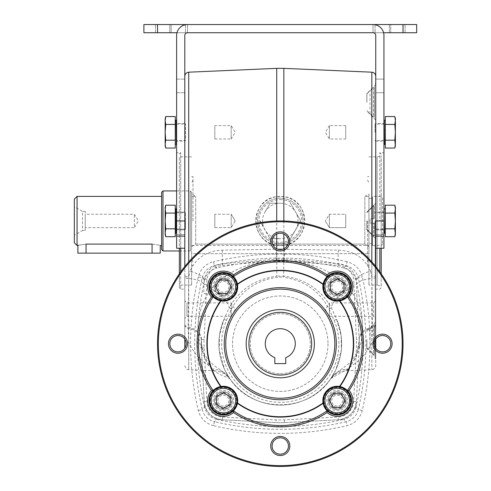 <?xml version="1.0" encoding="UTF-8"?>
<svg xmlns="http://www.w3.org/2000/svg" width="491" height="491" viewBox="0 0 491 491"><rect width="100%" height="100%" fill="white"/><g stroke="black" fill="none" stroke-linecap="round" stroke-linejoin="round"><path stroke-width="0.37" stroke-dasharray="2.46 1.84" d="M356 407.125C354.275 413.575 350.175 417.675 343.706 419.424L346.124 421.714A289.604 289.604 0 0 1 214.438 421.714L213.511 425.685A293.679 293.679 0 0 0 347.051 425.685C354.999 423.512 360.069 418.436 362.26 410.47A293.679 293.679 0 0 0 362.26 276.93C360.087 268.982 355.018 263.913 347.051 261.715L346.124 265.686L343.706 267.976L348.211 269.737C345.265 267.221 341.859 265.791 337.992 265.428L323.704 264.183A286.83 286.83 0 0 0 236.852 264.183L222.564 265.428C218.698 265.791 215.291 267.227 212.345 269.731C209.393 272.302 207.583 275.5 206.907 279.33L204.121 339.557A79.106 79.106 0 0 0 204.121 347.843L206.938 401.552A16.369 16.369 0 0 0 222.423 417.043L276.138 419.854A79.106 79.106 0 0 0 284.418 419.854L338.133 417.043A16.369 16.369 0 0 0 353.618 401.552L356.435 347.843A79.106 79.106 0 0 0 356.435 339.557L353.655 279.33C352.974 275.494 351.157 272.29 348.211 269.737C352.274 272.149 354.87 275.666 356 280.275L358.295 277.857A289.604 289.604 0 0 1 358.295 409.543L356 407.125A286.83 286.83 0 0 0 356 280.275M343.706 267.976A286.83 286.83 0 0 0 323.704 264.183L283.712 260.193L276.844 260.193L276.721 259.064L283.835 259.064L338.139 263.704C347.573 264.815 353.581 269.897 356.171 278.949L356.619 284.393L353.937 284.32M276.844 260.193L276.255 260.261L276.126 259.119L276.721 259.064L276.709 249.25L277.906 249.238M285.737 357.675L285.737 363.61L274.825 363.61L274.825 357.675A15 15 0 0 1 268.313 334.647A15 15 0 0 1 292.243 334.647A15 15 0 0 1 285.737 357.675M223.38 414.92A14.319 14.319 0 0 0 235.778 393.438A14.319 14.319 0 0 0 210.977 393.438A14.319 14.319 0 0 0 223.38 414.92M210.283 400.601A13.091 13.091 0 0 1 229.923 389.259A13.091 13.091 0 0 1 229.923 411.937A13.091 13.091 0 0 1 210.283 400.601M209.056 286.799A14.319 14.319 0 0 0 230.537 299.203A14.319 14.319 0 0 0 230.537 274.395A14.319 14.319 0 0 0 209.056 286.799M280.281 454.175A8.181 8.181 0 0 0 287.364 441.9A8.181 8.181 0 0 0 273.192 441.9A8.181 8.181 0 0 0 280.281 454.175M337.182 414.92A14.319 14.319 0 0 0 349.58 393.438A14.319 14.319 0 0 0 324.778 393.438A14.319 14.319 0 0 0 337.182 414.92M350.273 286.799A13.091 13.091 0 0 1 330.633 298.141A13.091 13.091 0 0 1 330.633 275.463A13.091 13.091 0 0 1 350.273 286.799M337.182 301.118A14.319 14.319 0 0 0 349.58 279.637A14.319 14.319 0 0 0 324.778 279.637A14.319 14.319 0 0 0 337.182 301.118M223.38 273.708A13.091 13.091 0 0 1 234.716 293.348A13.091 13.091 0 0 1 212.038 293.348A13.091 13.091 0 0 1 223.38 273.708M280.281 398.256A54.556 54.556 0 0 0 334.837 343.7A54.556 54.556 0 0 0 280.281 289.144A54.556 54.556 0 0 0 225.725 343.7A54.556 54.556 0 0 0 280.281 398.256M280.281 377.8A34.1 34.1 0 0 0 309.809 326.65A34.1 34.1 0 0 0 250.748 326.65A34.1 34.1 0 0 0 280.281 377.8M276.255 260.261L236.852 264.183A286.83 286.83 0 0 0 216.85 267.976L214.438 265.686L213.511 261.715C205.563 263.888 200.488 268.964 198.296 276.93A293.679 293.679 0 0 0 198.296 410.47C200.469 418.418 205.539 423.488 213.511 425.685M216.85 419.424C210.4 417.694 206.306 413.594 204.557 407.125L202.267 409.543C203.998 415.908 208.055 419.965 214.438 421.714L216.85 419.424A286.83 286.83 0 0 0 343.706 419.424M198.296 410.47L202.267 409.543A289.604 289.604 0 0 1 202.267 277.857L204.557 280.275A286.83 286.83 0 0 0 204.557 407.125M204.557 280.275C205.68 275.672 208.276 272.161 212.345 269.731L216.85 267.976M403.031 32.731L403.031 24.55L403.031 32.731L403.031 24.55L373.025 24.55A10.912 10.912 0 0 1 383.937 35.462A10.912 10.912 0 0 0 373.025 24.55L416.669 24.55L416.669 32.731L416.669 24.55L403.031 24.55L416.669 24.55L416.669 32.731L373.025 32.731L416.669 32.731L373.025 32.731L373.025 24.55L373.025 32.731L373.025 24.55L373.025 32.731L187.537 32.731A2.725 2.725 0 0 0 184.806 35.462L184.806 165.596L184.806 35.462A2.725 2.725 0 0 1 187.537 32.731L187.537 24.55A10.912 10.912 0 0 0 176.625 35.462A10.912 10.912 0 0 1 187.537 24.55L187.537 32.731A2.725 2.725 0 0 0 184.806 35.462L184.806 348.223M403.031 24.55L187.537 24.55A10.912 10.912 0 0 0 176.625 35.462L176.625 92.744L176.625 35.462A10.912 10.912 0 0 1 187.537 24.55A10.912 10.912 0 0 0 176.625 35.462L176.625 248.225L184.806 248.225L184.806 234.588L184.806 248.225L184.806 236.14L184.806 248.225L176.625 248.225L176.625 220.95L176.625 248.225L184.806 248.225L184.806 165.596L184.806 289.144L180.713 289.144L180.713 152.756L180.713 248.225M77.062 245.5L77.062 196.4M161.619 245.5L161.619 196.4L161.619 245.5M160.256 253.135L152.075 253.135L152.075 244.095C162.631 245.629 162.631 245.629 152.075 244.095L86.06 244.095C75.504 245.629 75.504 245.629 86.06 244.095L86.06 253.135L77.879 253.135M74.331 235.22L74.331 206.68L74.331 235.22L82.513 230.5L82.513 211.4L74.331 206.68M85.244 211.4L82.513 211.4L82.513 230.5L85.244 230.5L85.244 211.4L85.244 230.5M382.569 197.763L382.569 244.137L382.569 197.763L381.206 196.4L381.206 245.5L381.206 196.4L372.479 196.4L372.479 245.5L372.479 196.4M162.987 250.956L162.987 190.944M179.35 250.956L190.263 250.956L190.263 190.944L190.263 250.956L191.625 249.594L191.625 248.397L191.625 249.594M161.619 249.594L161.619 192.306M191.625 192.306L191.625 248.397L191.625 192.306L190.263 190.944L176.625 190.944M372.479 245.5L381.206 245.5L382.569 244.137M74.331 242.775L74.331 199.125M152.075 253.135L86.06 253.135M85.244 227.658L85.244 214.242L85.244 227.658L134.344 227.658L134.344 214.242L134.344 227.658L138.37 220.95L134.344 214.242L85.244 214.242M368.931 196.4L368.931 245.5L368.931 196.4L364.838 196.4L364.838 244.095L364.838 196.4L368.931 194.037L368.931 246.586L368.931 194.037M195.719 244.095L364.838 244.095L368.931 246.586L368.931 253.681L368.931 246.586L364.838 244.095L195.719 244.095L195.719 196.4L195.719 244.095L191.625 246.586L191.625 248.397L191.625 194.037L191.625 246.586L195.719 244.095M191.625 196.4L191.625 245.5L191.625 196.4L195.719 196.4L191.625 194.037M368.931 220.95L368.931 285.05L368.931 220.95M367.569 220.95L367.569 265.275L367.569 220.95M175.262 132.3L175.262 119.884L175.262 132.3M372.479 243.456L372.479 198.444L372.479 243.456L368.931 243.456L368.931 198.444L368.931 243.456M191.625 220.95L191.625 285.05L191.625 220.95M191.625 253.681L191.625 248.397L191.625 253.681L368.931 253.681L191.625 253.681M373.571 354.453L374.387 354.453L374.387 324.766L374.387 354.453L373.571 354.453L370.024 350.856L373.571 354.453L373.571 324.766L374.387 324.766L374.387 354.453L374.387 324.766L373.571 324.766L370.024 328.362L373.571 324.766L373.571 354.453M370.024 328.362L370.024 351.065L370.024 328.362M192.988 220.95L192.988 176.625L192.988 220.95M366.845 220.95L366.845 229.813L366.845 220.95M366.887 220.95L366.887 229.813L366.887 220.95M375.75 266.545L375.75 348.223M375.204 220.95L375.204 358.7L375.204 220.95M375.75 92.744L375.75 79.425C375.75 75.252 375.75 75.252 375.75 79.425L375.75 92.744L383.937 92.744L383.937 79.106L383.937 92.744L383.937 79.106L383.937 92.744L375.75 92.744L375.75 83.74L375.75 238.681L375.75 92.744L383.937 92.744L375.75 92.744M300.596 220.68L290.672 203.495L300.596 220.68L290.672 238.405L300.596 221.22A0.546 0.546 0 0 0 300.596 220.68M295.637 229.813A17.731 17.731 0 0 0 280.281 203.219L270.357 203.219L280.281 203.219A17.731 17.731 0 0 0 264.925 212.087L269.884 203.495L264.925 212.087A17.731 17.731 0 0 0 280.281 238.681L270.357 238.681L280.281 238.681A17.731 17.731 0 0 0 295.637 229.813M290.199 203.219L290.672 203.495A0.546 0.546 0 0 0 290.199 203.219M290.672 238.405L290.199 238.681A0.546 0.546 0 0 0 290.672 238.405M206.619 284.32L203.943 284.393L204.385 278.949A16.369 5.499 16.4 0 0 189.986 271.149C195.995 257.83 206.748 250.833 222.245 250.146L276.709 249.25L276.709 248.771M206.527 293.728L203.802 293.587L203.943 284.393A16.369 6.358 3 0 0 188.691 278.526L188.121 328.148L188.722 342.393L188.722 369.711L188.722 72.189M184.806 318.493L184.806 300.713L184.806 318.493L186.991 316.308L186.991 302.898L186.991 316.308L231.181 316.308L231.181 302.898L231.181 316.308L235.207 309.6L231.181 302.898L186.991 302.898L184.806 300.713M374.75 341.288L371.84 342.436C368.606 349.254 364.666 354.846 360.007 359.222C355.717 363.592 349.267 366.832 348.88 368.833L346.646 370.809C341.454 371.092 336.918 372.939 333.033 376.352L329.915 379.801M371.84 72.189L371.84 369.711L371.84 342.442L372.442 328.148A16.369 11.784 -2.4 0 0 359.203 340.337A81.856 81.856 0 0 1 359.16 347.984L356.343 401.699L359.16 347.984L356.435 347.843M329.05 308.919L334.083 320.359L336.58 319.267L331.425 307.82C320.856 289.42 304.96 278.876 283.749 276.175L283.62 277.317C304.082 280.269 319.224 290.801 329.05 308.919L331.425 307.82C331.333 302.652 341.3 292.937 349.488 289.07C367.372 313.571 363.586 339.981 357.123 353.802C350.525 368.391 342.853 374.216 348.88 368.833C341.263 369.226 335.243 372.46 330.805 378.549L349.083 368.219L356.411 356.448L359.203 340.337L356.761 293.581L359.16 339.416A81.831 81.831 0 0 1 359.16 347.984A81.831 81.831 0 0 0 359.16 339.416L356.435 339.557M375.75 325.269L375.75 325.269C375.59 326.785 374.486 327.749 372.442 328.148L371.865 278.526A16.369 6.358 -3 0 0 356.619 284.393L356.761 293.581L354.036 293.728M375.75 339.097L375.75 35.462L375.75 79.106L383.937 79.106L383.937 35.462L383.937 79.106L375.75 79.106L383.937 79.106L375.75 79.106L375.75 35.462A2.725 2.725 0 0 0 373.025 32.731A2.725 2.725 0 0 1 375.75 35.462A2.725 2.725 0 0 0 373.025 32.731L383.588 32.731M282.65 249.238L338.311 250.146C353.815 250.827 364.567 257.83 370.576 271.149A16.369 5.499 -16.4 0 0 356.171 278.949L353.655 279.33M375.75 276.942C375.523 277.863 374.228 278.391 371.865 278.526L371.84 261.942M370.576 271.149L371.84 276.924C374.216 276.795 375.517 276.28 375.75 275.383M359.203 340.337C359.995 345.118 356.423 355.852 351.415 360.811C349.979 362.917 343.909 367.556 343.246 367.728L337.243 372.141C337.955 372 336.286 371.724 330.805 378.549C308.704 413.508 251.858 413.508 229.757 378.549C222.693 370.275 223.921 373.111 223.736 372.423M353.618 401.552L356.343 401.699A19.094 19.094 0 0 1 338.274 419.768A19.094 19.094 0 0 0 356.343 401.699C354.913 412.311 348.892 418.338 338.274 419.768L284.559 422.579L338.274 419.768L338.133 417.043M284.418 419.854L284.559 422.579A81.831 81.831 0 0 1 275.997 422.579A81.831 81.831 0 0 0 284.559 422.579A81.85 81.85 0 0 1 275.997 422.579L222.282 419.768L275.997 422.579L276.138 419.854M222.423 417.043L222.282 419.768A19.094 19.094 0 0 1 204.213 401.699A19.094 19.094 0 0 0 222.282 419.768C211.664 418.338 205.643 412.311 204.213 401.699L201.396 347.984L204.213 401.699L206.938 401.552M204.121 347.843L201.396 347.984A81.856 81.856 0 0 1 201.353 340.337C201.666 352.409 205.054 361.689 211.529 368.176C216.948 374.768 228.174 377.475 229.757 378.549M206.907 279.33L204.385 278.949C206.963 269.909 212.977 264.827 222.417 263.704L276.126 259.119L276.052 249.256M276.709 245.236L283.847 245.236C311.055 242.8 311.134 199.137 283.847 196.664L276.709 196.664C249.502 199.1 249.422 242.763 276.709 245.236L276.709 261.28C249.716 261.292 227.836 270.559 211.069 289.07C193.184 313.577 196.971 339.975 203.434 353.802C210.031 368.391 217.703 374.216 211.682 368.833C211.922 366.838 204.833 363.592 200.641 359.216C195.934 354.833 191.963 349.23 188.722 342.393L185.788 341.227M349.488 289.07C332.726 270.559 310.846 261.292 283.847 261.28L276.709 261.28A21.825 1.05 -90.6 0 1 276.807 276.175C255.651 278.839 239.761 289.383 229.131 307.82C229.229 302.652 219.256 292.937 211.069 289.07M381.206 273.837L381.206 248.225M381.206 286.149L381.206 155.751L381.206 286.149L377.113 285.05L377.113 156.85L377.113 285.05L368.931 285.05M184.806 339.054L184.806 275.383C185.027 276.286 186.328 276.801 188.722 276.918L189.986 271.149M184.806 365.623C186.617 371.049 187.513 368.888 188.722 369.711L213.91 370.809L211.682 368.833C219.293 369.226 225.32 372.46 229.757 378.543L224.583 369.484L219.201 349.733L219.428 335.709L223.976 319.273A61.375 61.375 0 0 0 280.281 405.075A61.375 61.375 0 0 0 336.58 319.273L341.135 335.709L341.355 349.739L335.979 369.484L330.805 378.543M204.121 339.557L201.396 339.416A81.831 81.831 0 0 0 201.396 347.984A81.831 81.831 0 0 1 201.396 339.416L201.353 340.337C201.052 334.175 196.639 330.112 188.121 328.148C186.071 327.749 184.966 326.785 184.806 325.269M334.083 320.359A58.65 58.65 0 0 1 280.275 402.35A58.65 58.65 0 0 1 226.48 320.353L223.976 319.273A61.375 61.375 0 0 0 280.281 405.075A61.375 61.375 0 0 0 336.58 319.273M226.48 320.353L231.506 308.919L229.131 307.82L223.976 319.273M201.396 339.416A16.369 11.68 3 0 0 188.127 327.159C186.077 326.767 184.966 325.815 184.806 324.312M284.504 249.256L284.301 260.261M283.847 248.771L283.712 260.193M375.75 300.713L373.571 302.898L329.381 302.898L329.381 316.308L329.381 302.898L325.349 309.6L329.381 316.308L373.571 316.308L373.571 302.898L373.571 316.308L375.75 318.493L375.75 300.713L375.75 318.493M379.844 248.225L379.844 271.904M375.75 248.225L375.75 234.588L375.75 248.225L375.75 236.14L375.75 248.225L383.937 248.225L375.75 248.225L383.937 248.225L383.937 152.756L383.937 220.95L375.75 220.95L375.75 289.144L375.75 220.95L379.844 220.95L379.844 152.756L379.844 220.95L383.937 220.95L383.937 232.814L383.937 35.462A10.912 10.912 0 0 0 373.025 24.55A10.912 10.912 0 0 1 383.937 35.462A10.912 10.912 0 0 0 373.025 24.55L373.025 32.731L373.025 24.55M366.845 339.606L366.845 348.475L366.845 339.606M366.887 339.606L366.887 348.475L366.887 339.606M375.75 357.338L375.75 321.875L375.75 357.338L366.845 348.475M373.571 223.135L374.387 223.135L374.387 235.95L374.387 223.135L374.387 235.95L374.387 223.135L373.571 223.135L373.571 235.95L373.571 223.135L373.571 235.95L373.571 223.135L370.024 223.135L373.571 223.135M373.571 218.765L373.571 205.95L373.571 218.765L370.024 218.765L370.024 223.135L370.024 218.765L370.024 223.135L370.024 218.765L374.387 218.765L374.387 205.95L374.387 218.765L374.387 205.95L374.387 218.765L373.571 218.765L373.571 205.95L373.571 218.765L374.387 218.765L373.571 218.765M283.847 245.236L283.847 261.28A21.825 1.05 -89.4 0 0 283.749 276.175L276.807 276.175L276.936 277.317M255.731 220.95A24.55 24.55 0 0 0 281.472 245.469A24.55 24.55 0 0 0 304.715 218.569A24.55 24.55 0 0 0 276.709 196.664A24.55 24.55 0 0 0 255.731 220.95M257.554 220.95A22.727 22.727 0 0 0 291.642 240.633A22.727 22.727 0 0 0 291.642 201.267A22.727 22.727 0 0 0 257.554 220.95A22.727 22.727 0 0 0 291.642 240.633A22.727 22.727 0 0 0 291.642 201.267A22.727 22.727 0 0 0 257.554 220.95M328.013 343.7A47.737 47.737 0 0 1 256.412 385.042A47.737 47.737 0 0 1 256.412 302.358A47.737 47.737 0 0 1 328.013 343.7A47.737 47.737 0 0 0 280.281 295.963A47.737 47.737 0 0 0 232.544 343.7A47.737 47.737 0 0 0 280.281 391.437A47.737 47.737 0 0 0 328.013 343.7M269.884 203.495L270.357 203.219A0.546 0.546 0 0 0 269.884 203.495M179.35 273.837L179.35 287.781L180.713 289.144L180.713 271.904M179.35 287.781L179.35 248.225M280.281 199.591A21.358 21.358 0 0 1 301.64 220.95A21.358 21.358 0 0 1 280.281 242.309A21.358 21.358 0 0 1 258.917 220.95A21.358 21.358 0 0 1 280.281 199.591M259.966 221.22A0.546 0.546 0 0 1 259.966 220.68L269.884 238.405L259.966 221.22M270.357 238.681A0.546 0.546 0 0 1 269.884 238.405L270.357 238.681M184.806 79.425L184.806 35.462L184.806 79.425M184.806 275.383L184.806 289.144M188.722 261.942L188.691 278.526C186.335 278.391 185.039 277.863 184.806 276.942M231.506 308.919C241.308 290.813 256.455 280.281 276.942 277.317A29.086 29.086 0 0 1 283.62 277.317M375.75 324.312C375.59 325.815 374.486 326.767 372.43 327.159A16.369 11.68 -3 0 0 359.16 339.416M223.38 392.726L216.562 396.66L216.562 404.535L223.38 408.475L230.199 404.535L230.199 396.66L223.38 392.726M209.737 400.601A13.638 13.638 0 0 1 230.199 388.786A13.638 13.638 0 0 1 230.199 412.409A13.638 13.638 0 0 1 209.737 400.601A13.638 13.638 0 0 1 230.199 388.786A13.638 13.638 0 0 1 230.199 412.409A13.638 13.638 0 0 1 209.737 400.601M175.262 220.95L175.262 233.36L175.262 220.95M165.731 205.201L165.166 207.312L165.166 232.765L165.731 236.699L165.166 234.588L165.166 209.135L165.731 205.201L165.166 209.135L165.731 213.076L165.166 220.95L165.731 213.076L175.262 213.076L165.731 213.076L165.166 209.135L165.731 213.076L165.166 220.95L165.166 207.312L165.166 209.135L165.731 205.201L175.262 205.201L175.262 236.699L175.262 205.201L175.262 236.699L165.731 236.699L165.166 232.765L165.166 220.95L165.731 228.824L175.262 228.824M165.731 236.699L165.166 232.765L165.731 228.824L165.166 232.765L165.731 228.824L165.166 220.95L165.731 228.824M385.3 213.076L394.825 213.076L385.3 213.076L385.3 205.201L385.3 228.824L385.3 205.201L394.825 205.201L395.39 209.135L394.825 213.076L395.39 220.95L394.825 228.824L385.3 228.824L385.3 236.699L385.3 213.076L394.825 213.076L395.39 209.135L395.39 220.95L395.39 207.312L395.39 209.135L394.825 205.201L395.39 209.135L394.825 213.076L395.39 220.95L394.825 228.824L385.3 228.824L394.825 228.824L395.39 232.765L395.39 220.95L395.39 232.765L394.825 228.824L395.39 234.588L395.39 232.765L394.825 236.699L385.3 236.699L385.3 228.824M385.3 220.95L385.3 233.36L385.3 220.95M394.825 236.699L395.39 232.765L394.825 236.699L395.39 232.765L395.39 220.95L394.825 228.824M385.3 132.3L385.3 119.884L385.3 132.3M394.825 213.076L395.39 220.95L395.39 207.312L394.825 205.201M394.825 116.551L395.39 120.485L394.825 124.426L385.3 124.426L385.3 116.551M390.756 32.731L405.075 32.731L390.756 32.731L405.075 32.731L390.756 32.731L390.756 24.55L405.075 24.55L375.069 24.55L390.756 24.55L375.069 24.55L390.756 24.55L390.756 32.731L390.756 24.55L390.756 32.731L375.069 32.731L390.756 32.731M394.825 124.426L395.39 132.3L394.825 140.174L385.3 140.174L385.3 124.426M395.39 118.656L395.39 145.937M385.3 148.049L385.3 140.174M394.825 140.174L395.39 144.109L394.825 148.049M383.937 132.3L383.937 120.43L383.937 132.3M165.731 116.551L165.166 120.485L165.731 124.426L165.166 132.3L165.166 118.656M165.166 145.937L165.166 132.3L165.731 140.174L175.262 140.174L175.262 148.049M165.731 148.049L165.166 144.109L165.731 140.174M175.262 116.551L175.262 140.174M165.731 124.426L175.262 124.426M176.625 132.3L176.625 120.43L176.625 132.3M165.731 213.076L175.262 213.076M383.937 220.95L383.937 248.225L383.937 212.087L383.937 229.131L383.937 220.95L375.75 220.95M176.625 220.95L180.713 220.95L176.625 220.95L176.625 152.756L176.625 229.131L176.625 212.769L176.625 229.131L176.625 220.95L184.806 220.95M176.625 79.106L184.806 79.106L176.625 79.106L184.806 79.106L176.625 79.106L176.625 35.462M187.537 24.55L143.888 24.55L187.537 24.55L143.888 24.55L143.888 32.731L157.531 32.731L143.888 32.731L143.888 24.55L143.888 32.731L187.537 32.731L157.531 32.731L157.531 24.55M171.169 24.55L155.481 24.55L185.488 24.55L155.481 24.55L185.488 24.55L171.169 24.55L171.169 32.731L185.488 32.731L171.169 32.731L185.488 32.731L171.169 32.731L171.169 24.55M176.969 32.731L157.531 32.731M169.806 32.731L155.481 32.731L171.169 32.731L155.481 32.731L171.169 32.731L169.806 32.731L169.806 24.55L169.806 32.731M176.625 92.744L184.806 92.744L176.625 92.744M375.75 189.956L375.75 358.16L375.75 189.956M280.281 373.706A30.006 30.006 0 0 0 306.267 328.7A30.006 30.006 0 0 0 254.295 328.7A30.006 30.006 0 0 0 280.281 373.706A30.006 30.006 0 0 0 306.267 328.7A30.006 30.006 0 0 0 254.295 328.7A30.006 30.006 0 0 0 280.281 373.706M179.35 285.05L179.35 156.85L179.35 285.05L191.625 285.05M329.308 400.601L333.242 407.42L341.116 407.42L345.056 400.601L341.116 393.782L333.242 393.782L329.308 400.601M337.182 414.238A13.638 13.638 0 0 1 325.367 393.782A13.638 13.638 0 0 1 348.991 393.782A13.638 13.638 0 0 1 337.182 414.238A13.638 13.638 0 0 1 325.367 393.782A13.638 13.638 0 0 1 348.991 393.782A13.638 13.638 0 0 1 337.182 414.238M337.182 413.692A13.091 13.091 0 0 1 325.84 394.052A13.091 13.091 0 0 1 348.518 394.052A13.091 13.091 0 0 1 337.182 413.692M337.182 294.674L344.001 290.74L344.001 282.865L337.182 278.925L330.363 282.865L330.363 290.74L337.182 294.674M350.82 286.799A13.638 13.638 0 0 1 330.363 298.614A13.638 13.638 0 0 1 330.363 274.991A13.638 13.638 0 0 1 350.82 286.799A13.638 13.638 0 0 1 330.363 298.614A13.638 13.638 0 0 1 330.363 274.991A13.638 13.638 0 0 1 350.82 286.799M231.255 286.799L227.315 279.98L219.44 279.98L215.506 286.799L219.44 293.618L227.315 293.618L231.255 286.799M223.38 273.162A13.638 13.638 0 0 1 235.189 293.618A13.638 13.638 0 0 1 211.566 293.618A13.638 13.638 0 0 1 223.38 273.162A13.638 13.638 0 0 1 235.189 293.618A13.638 13.638 0 0 1 211.566 293.618A13.638 13.638 0 0 1 223.38 273.162M327.123 410.795A81.831 81.831 0 0 1 233.434 410.795M213.18 390.548A81.831 81.831 0 0 1 213.18 296.852M347.376 296.852A81.831 81.831 0 0 1 347.376 390.548M233.434 276.605A81.831 81.831 0 0 1 327.123 276.605M177.988 351.881A8.181 8.181 0 0 0 185.076 339.606A8.181 8.181 0 0 0 170.899 339.606A8.181 8.181 0 0 0 177.988 351.881M280.281 249.594A8.181 8.181 0 0 0 288.463 241.406A8.181 8.181 0 0 0 280.281 233.225A8.181 8.181 0 0 0 272.094 241.406A8.181 8.181 0 0 0 280.281 249.594M382.569 351.881A8.181 8.181 0 0 0 389.658 339.606A8.181 8.181 0 0 0 375.486 339.606A8.181 8.181 0 0 0 382.569 351.881M280.281 466.45A122.75 122.75 0 0 0 386.583 282.325A122.75 122.75 0 0 0 173.974 282.325A122.75 122.75 0 0 0 280.281 466.45M362.26 410.47L358.295 409.543C356.546 415.926 352.489 419.983 346.124 421.714L347.051 425.685M198.296 276.93L202.267 277.857C204.017 271.474 208.074 267.417 214.438 265.686A289.604 289.604 0 0 1 346.124 265.686C352.501 267.435 356.558 271.492 358.295 277.857L362.26 276.93M337.182 277.937A8.863 8.863 0 0 1 346.045 286.799A8.863 8.863 0 0 1 337.182 295.662A8.863 8.863 0 0 1 328.313 286.799A8.863 8.863 0 0 1 337.182 277.937M337.182 276.568A10.231 10.231 0 0 1 346.038 291.912A10.231 10.231 0 0 1 328.319 291.912A10.231 10.231 0 0 1 337.182 276.568M337.182 295.662A8.863 8.863 0 0 1 329.504 282.368A8.863 8.863 0 0 1 344.86 282.368A8.863 8.863 0 0 1 337.182 295.662M337.182 278.618A8.181 8.181 0 0 1 345.363 286.799A8.181 8.181 0 0 1 337.182 294.981A8.181 8.181 0 0 1 328.995 286.799A8.181 8.181 0 0 1 337.182 278.618M328.995 286.799A8.181 8.181 0 0 1 341.27 279.71A8.181 8.181 0 0 1 341.27 293.888A8.181 8.181 0 0 1 328.995 286.799M337.182 391.738A8.863 8.863 0 0 1 346.045 400.601A8.863 8.863 0 0 1 337.182 409.463A8.863 8.863 0 0 1 328.313 400.601A8.863 8.863 0 0 1 337.182 391.738M337.182 390.37A10.231 10.231 0 0 1 346.038 405.713A10.231 10.231 0 0 1 328.319 405.713A10.231 10.231 0 0 1 337.182 390.37M337.182 409.463A8.863 8.863 0 0 1 329.504 396.169A8.863 8.863 0 0 1 344.86 396.169A8.863 8.863 0 0 1 337.182 409.463M337.182 392.419A8.181 8.181 0 0 1 344.265 404.694A8.181 8.181 0 0 1 330.093 404.694A8.181 8.181 0 0 1 337.182 392.419A8.181 8.181 0 0 1 344.265 404.694A8.181 8.181 0 0 1 330.093 404.694A8.181 8.181 0 0 1 337.182 392.419M223.38 391.738A8.863 8.863 0 0 1 232.243 400.601A8.863 8.863 0 0 1 223.38 409.463A8.863 8.863 0 0 1 214.512 400.601A8.863 8.863 0 0 1 223.38 391.738M223.38 390.37A10.231 10.231 0 0 1 232.237 405.713A10.231 10.231 0 0 1 214.518 405.713A10.231 10.231 0 0 1 223.38 390.37M223.38 409.463A8.863 8.863 0 0 1 215.702 396.169A8.863 8.863 0 0 1 231.058 396.169A8.863 8.863 0 0 1 223.38 409.463M223.38 392.419A8.181 8.181 0 0 1 231.562 400.601A8.181 8.181 0 0 1 223.38 408.782A8.181 8.181 0 0 1 215.193 400.601A8.181 8.181 0 0 1 223.38 392.419M231.562 400.601A8.181 8.181 0 0 1 219.287 407.69A8.181 8.181 0 0 1 219.287 393.512A8.181 8.181 0 0 1 231.562 400.601M214.812 139.002L231.181 139.002L231.181 125.592L231.181 139.002L235.207 132.3L231.181 125.592L214.812 125.592L214.812 139.002L214.812 125.592M214.812 214.242L214.812 227.658L214.812 214.242L231.181 214.242L231.181 227.658L231.181 214.242L231.181 227.658L231.181 214.242L214.812 214.242L214.812 227.658L214.812 214.242M235.207 220.95L231.181 227.658L235.207 220.95L231.181 214.242L235.207 220.95M223.38 280.091A6.708 6.708 0 0 0 216.672 286.799A6.708 6.708 0 0 0 223.38 293.508A6.708 6.708 0 0 0 230.083 286.799A6.708 6.708 0 0 0 223.38 280.091M223.38 293.508A6.708 6.708 0 0 0 230.083 286.799A6.708 6.708 0 0 0 223.38 280.091A6.708 6.708 0 0 0 216.672 286.799A6.708 6.708 0 0 0 223.38 293.508M223.38 292.255A5.456 5.456 0 0 1 217.924 286.799A5.456 5.456 0 0 1 223.38 281.343A5.456 5.456 0 0 1 228.837 286.799A5.456 5.456 0 0 1 223.38 292.255M337.182 280.091A6.708 6.708 0 0 0 330.474 286.799A6.708 6.708 0 0 0 337.182 293.508A6.708 6.708 0 0 0 343.884 286.799A6.708 6.708 0 0 0 337.182 280.091M337.182 293.508A6.708 6.708 0 0 0 342.988 283.448A6.708 6.708 0 0 0 331.37 283.448A6.708 6.708 0 0 0 337.182 293.508M342.638 286.799A5.456 5.456 0 0 1 337.182 292.255A5.456 5.456 0 0 1 331.726 286.799A5.456 5.456 0 0 1 337.182 281.343A5.456 5.456 0 0 1 342.638 286.799M223.38 393.892A6.708 6.708 0 0 0 216.672 400.601A6.708 6.708 0 0 0 223.38 407.309A6.708 6.708 0 0 0 230.083 400.601A6.708 6.708 0 0 0 223.38 393.892M223.38 407.309A6.708 6.708 0 0 0 229.187 397.25A6.708 6.708 0 0 0 217.568 397.25A6.708 6.708 0 0 0 223.38 407.309M223.38 406.057A5.456 5.456 0 0 1 217.924 400.601A5.456 5.456 0 0 1 223.38 395.145A5.456 5.456 0 0 1 228.837 400.601A5.456 5.456 0 0 1 223.38 406.057M337.182 407.309A6.708 6.708 0 0 0 343.884 400.601A6.708 6.708 0 0 0 337.182 393.892A6.708 6.708 0 0 0 330.474 400.601A6.708 6.708 0 0 0 337.182 407.309A6.708 6.708 0 0 0 343.884 400.601A6.708 6.708 0 0 0 337.182 393.892A6.708 6.708 0 0 0 330.474 400.601A6.708 6.708 0 0 0 337.182 407.309M337.182 406.057A5.456 5.456 0 0 1 332.456 397.876A5.456 5.456 0 0 1 341.902 397.876A5.456 5.456 0 0 1 337.182 406.057M185.512 220.95L185.512 229.131L185.512 212.769L185.512 229.131L184.806 229.837L184.806 212.063L184.806 229.837L184.806 212.063L184.806 229.837L185.512 229.131L185.512 220.95M176.625 229.813L176.625 212.087L176.625 229.813L176.625 212.087L176.625 229.813L184.806 229.813L184.806 212.087L184.806 229.813L176.625 229.813M184.806 229.813L184.806 212.087L184.806 229.813M176.625 141.162L176.625 123.431L176.625 141.162L184.806 141.162L184.806 123.431L184.806 141.162M184.806 141.187L184.806 123.407L184.806 141.187L185.512 140.481L185.512 124.113L185.512 140.481L176.625 140.481M366.845 102.294L366.845 93.425L366.845 102.294M366.887 102.294L366.887 93.425L366.887 102.294M375.75 102.294L375.75 120.025L375.75 102.294M373.571 87.447L374.387 87.447L374.387 117.134L374.387 87.447L374.387 117.134L374.387 87.447L373.571 87.447L373.571 117.134L374.387 117.134L373.571 117.134L370.024 113.538L373.571 117.134L373.571 87.447L370.024 91.044L373.571 87.447M370.024 113.538L370.024 90.835L370.024 113.538M345.744 125.592L329.381 125.592L329.381 139.002L329.381 125.592L325.349 132.3L329.381 139.002L345.744 139.002L345.744 125.592L345.744 139.002M329.381 214.242L329.381 227.658L329.381 214.242L329.381 227.658L329.381 214.242L325.349 220.95L329.381 214.242L345.744 214.242L345.744 227.658L345.744 214.242L345.744 227.658L329.381 227.658L325.349 220.95L329.381 227.658L345.744 227.658L345.744 214.242L329.381 214.242M375.044 220.95L375.044 229.131L375.044 220.95M383.937 212.087L383.937 229.813L383.937 212.087L375.75 212.087L375.75 229.813L375.75 212.087L383.937 212.087M375.044 229.131L375.75 229.837L375.75 212.063L375.75 229.837L375.044 229.131L383.937 229.131L375.044 229.131M375.044 132.3L375.044 124.113L375.044 132.3M383.937 123.431L383.937 141.162L383.937 123.431L375.75 123.431L375.75 141.162L375.75 123.431M383.937 140.481L375.044 140.481L375.75 141.187L375.75 123.407L375.75 141.187M232.243 286.799A8.863 8.863 0 0 1 223.38 295.662A8.863 8.863 0 0 1 214.512 286.799A8.863 8.863 0 0 1 223.38 277.937A8.863 8.863 0 0 1 232.243 286.799M223.38 276.568A10.231 10.231 0 0 1 233.606 286.799A10.231 10.231 0 0 1 223.38 297.03A10.231 10.231 0 0 1 213.149 286.799A10.231 10.231 0 0 1 223.38 276.568M223.38 294.981A8.181 8.181 0 0 1 216.292 282.706A8.181 8.181 0 0 1 230.463 282.706A8.181 8.181 0 0 1 223.38 294.981A8.181 8.181 0 0 1 215.193 286.799A8.181 8.181 0 0 1 223.38 278.618A8.181 8.181 0 0 1 231.562 286.799A8.181 8.181 0 0 1 223.38 294.981M214.512 286.799A8.863 8.863 0 0 1 227.812 279.121A8.863 8.863 0 0 1 227.812 294.477A8.863 8.863 0 0 1 214.512 286.799M175.532 144.434L175.532 120.16M222.245 250.146L222.564 265.428M276.709 234.047L276.709 220.999M276.709 68.353L276.709 196.664M337.992 265.428L338.139 263.704A16.369 0.81 -88.6 0 1 338.311 250.146M283.847 196.664L283.847 68.353M283.847 220.999L283.847 234.047M175.532 220.95L175.532 233.09L175.532 220.95M175.532 233.09L176.349 233.09L176.349 208.81L176.349 233.09L176.349 208.81L175.262 208.54L175.262 233.36M385.024 233.09L384.208 233.09L384.208 208.81L384.208 233.09L384.208 208.81L385.024 208.81L385.3 233.36M385.024 120.16L385.024 144.434M384.208 120.16L384.208 144.434M176.349 144.434L176.349 120.16M375.75 236.14L383.937 236.14M176.625 236.14L184.806 236.14M176.625 234.588L184.806 234.588L176.625 234.588M383.937 234.588L375.75 234.588L383.937 234.588M389.388 32.731L389.388 24.55L389.388 32.731M347.051 261.715A293.679 293.679 0 0 0 213.511 261.715M191.625 245.5L368.931 245.5M367.569 180.031L368.931 183.082M367.569 261.869L368.931 258.818M368.931 198.444L372.479 198.444M192.988 180.031L191.625 183.082M192.988 261.869L191.625 258.818M366.887 212.087L375.75 203.219L366.887 212.087M366.887 229.813L375.75 238.681L366.887 229.813M375.75 358.16L375.204 358.7L375.75 358.7M375.75 83.74L375.204 83.2L375.75 83.2M201.353 340.337L201.776 345.971C202.765 349.979 203.624 352.55 204.36 353.68C205.263 357.141 214.53 366.918 217.924 368.023L224.013 372.632M381.206 154.119L379.844 152.756L383.937 152.756M381.206 287.781L379.844 289.144L375.75 289.144M375.75 321.875L366.845 330.744M367.569 265.275L368.931 265.275M367.569 176.625L368.931 176.625M366.845 229.223L373.571 235.95L374.387 235.95L373.571 235.95L366.845 229.223M366.845 212.677L373.571 205.95L366.845 212.677M374.387 205.95L373.571 205.95L374.387 205.95M366.845 347.886L370.024 351.065M366.845 331.333L370.024 328.154M179.35 154.119L180.713 152.756L176.625 152.756M346.646 370.809L371.84 369.711C374.228 369.385 375.535 368.023 375.75 365.623L375.75 76.277M405.075 32.731L405.075 24.55L405.075 32.731M155.481 32.731L155.481 24.55L155.481 32.731M375.069 24.55L375.069 32.731L375.069 24.55M185.488 24.55L185.488 32.731L185.488 24.55M213.91 370.809C219.103 371.092 223.644 372.939 227.523 376.352L230.641 379.801M368.931 156.85L377.113 156.85L381.206 155.751M191.625 156.85L179.35 156.85M192.988 176.625L191.625 176.625M192.988 265.275L191.625 265.275M214.812 227.658L231.181 227.658L214.812 227.658M176.625 229.131L185.512 229.131L176.625 229.131M176.625 212.769L185.512 212.769L184.806 212.063L185.512 212.769L176.625 212.769M184.806 212.087L176.625 212.087L184.806 212.087M184.806 123.431L176.625 123.431M176.625 124.113L185.512 124.113L184.806 123.407M375.75 84.562L366.845 93.425M375.75 120.025L366.845 111.156M366.845 110.567L370.024 113.746M366.845 94.014L370.024 90.835M383.937 212.769L375.044 212.769L375.75 212.063L375.044 212.769L383.937 212.769M375.75 229.813L383.937 229.813L375.75 229.813M383.937 124.113L375.044 124.113L375.75 123.407M375.75 141.162L383.937 141.162"/><path stroke-width="0.74" d="M285.737 357.675L285.737 363.61L274.825 363.61L274.825 357.675A15 15 0 0 1 268.313 334.647A15 15 0 0 1 292.243 334.647A15 15 0 0 1 285.737 357.675M339.895 386.54A73.411 73.411 0 0 0 339.895 300.86A14.319 14.319 0 0 0 347.376 296.852L349.113 296.975A83.2 83.2 0 0 1 349.113 390.425L347.376 390.548A14.319 14.319 0 0 0 339.895 386.54L339.502 386.472A73.055 73.055 0 0 0 339.502 300.928L339.895 300.86M220.662 386.54A14.319 14.319 0 0 0 223.38 414.92A14.319 14.319 0 0 0 237.441 403.314L237.509 402.927A14.319 14.319 0 0 0 221.054 386.472L220.662 386.54A73.411 73.411 0 0 1 220.662 300.86L221.054 300.928A14.319 14.319 0 0 0 237.509 284.473L237.441 284.086A14.319 14.319 0 0 0 233.434 276.605L233.556 274.862A15.687 15.687 0 0 0 212.29 275.709A15.687 15.687 0 0 0 211.443 296.975L213.18 296.852A14.319 14.319 0 0 0 220.662 300.86M233.556 412.538L233.434 410.795A81.831 81.831 0 0 0 327.123 410.795L327.006 412.538A83.2 83.2 0 0 1 233.556 412.538A15.687 15.687 0 0 1 212.29 411.691A15.687 15.687 0 0 1 211.443 390.425L213.18 390.548A81.831 81.831 0 0 1 213.18 296.852A14.319 14.319 0 0 1 217.851 273.585A14.319 14.319 0 0 1 233.434 276.605A81.831 81.831 0 0 1 327.123 276.605A14.319 14.319 0 0 0 323.121 284.086L323.047 284.473A14.319 14.319 0 0 0 339.502 300.928M211.443 296.975A83.2 83.2 0 0 0 211.443 390.425M339.502 386.472A14.319 14.319 0 0 0 323.047 402.927L323.121 403.314A14.319 14.319 0 0 0 350.39 406.125A14.319 14.319 0 0 0 347.376 390.548A81.831 81.831 0 0 0 347.376 296.852A14.319 14.319 0 0 0 347.309 276.672A14.319 14.319 0 0 0 327.123 276.605L327.006 274.862A83.2 83.2 0 0 0 233.556 274.862M280.281 454.175A8.181 8.181 0 0 0 288.463 445.994A8.181 8.181 0 0 0 280.281 437.806A8.181 8.181 0 0 0 272.094 445.994A8.181 8.181 0 0 0 280.281 454.175M349.113 390.425A15.687 15.687 0 0 1 348.272 411.691A15.687 15.687 0 0 1 327.006 412.538M280.281 465.634A121.934 121.934 0 0 0 385.877 282.736A121.934 121.934 0 0 0 174.686 282.736A121.934 121.934 0 0 0 280.281 465.634M280.281 466.45A122.75 122.75 0 0 0 386.583 282.325A122.75 122.75 0 0 0 173.974 282.325A122.75 122.75 0 0 0 280.281 466.45M327.006 274.862A15.687 15.687 0 0 1 348.272 275.709A15.687 15.687 0 0 1 349.113 296.975M177.988 334.15A9.55 9.55 0 0 1 186.255 348.475A9.55 9.55 0 0 1 169.72 348.475A9.55 9.55 0 0 1 177.988 334.15M289.825 241.406A9.55 9.55 0 0 1 275.506 249.674A9.55 9.55 0 0 1 275.506 233.139A9.55 9.55 0 0 1 289.825 241.406M382.569 353.25A9.55 9.55 0 0 1 374.302 338.925A9.55 9.55 0 0 1 390.836 338.925A9.55 9.55 0 0 1 382.569 353.25M270.731 445.994A9.55 9.55 0 0 1 285.05 437.727A9.55 9.55 0 0 1 285.05 454.261A9.55 9.55 0 0 1 270.731 445.994M375.75 266.545L375.75 35.462A2.725 2.725 0 0 0 373.025 32.731A2.725 2.725 0 0 1 375.75 35.462A2.725 2.725 0 0 0 373.025 32.731L187.537 32.731A2.725 2.725 0 0 0 184.806 35.462A2.725 2.725 0 0 1 187.537 32.731A2.725 2.725 0 0 0 184.806 35.462L184.806 266.545L184.806 248.225L176.625 248.225L176.625 35.462A10.912 10.912 0 0 1 187.537 24.55L373.025 24.55A10.912 10.912 0 0 1 383.937 35.462L383.937 248.225L375.75 248.225M77.062 245.5L74.331 242.775L74.331 199.125L77.062 196.4L77.062 245.5L78.517 245.291M152.075 253.135L152.075 244.095C162.631 245.629 162.631 245.629 152.075 244.095L86.06 244.095C75.504 245.629 75.504 245.629 86.06 244.095L86.06 253.135L160.256 253.135L160.256 245.5L161.619 245.5M77.879 245.5L77.879 253.135L86.06 253.135M162.987 250.956L161.619 249.594L161.619 192.306L162.987 190.944L162.987 250.956L179.35 250.956M375.75 348.223L375.75 339.177L374.75 341.288M381.206 248.225L381.206 273.837M277.906 249.238L282.65 249.238M184.806 348.223L184.806 339.177L185.788 341.227M379.844 271.904L379.844 248.225M179.35 248.225L179.35 273.837M180.713 248.225L180.713 271.904M223.38 408.475L230.199 404.535L230.199 396.66L223.38 392.726L216.562 396.66L216.562 404.535L223.38 408.475M209.737 400.601A13.638 13.638 0 0 1 230.199 388.786A13.638 13.638 0 0 1 230.199 412.409A13.638 13.638 0 0 1 209.737 400.601A13.638 13.638 0 0 1 230.199 388.786A13.638 13.638 0 0 1 230.199 412.409A13.638 13.638 0 0 1 209.737 400.601M345.056 400.601L341.116 393.782L333.242 393.782L329.308 400.601L333.242 407.42L341.116 407.42L345.056 400.601M165.731 213.076L175.262 213.076L175.262 205.201L165.731 205.201L165.166 209.135L165.731 213.076L165.166 220.95L165.731 228.824L175.262 228.824L175.262 213.076M165.731 205.201L165.166 207.312L165.166 234.588L165.731 236.699L175.262 236.699L175.262 228.824M165.731 228.824L165.166 232.765L165.731 236.699M165.731 124.426L175.262 124.426L175.262 116.551L165.731 116.551L165.166 120.485L165.731 124.426L165.166 132.3L165.731 140.174L175.262 140.174L175.262 124.426M394.825 205.201L385.3 205.201L385.3 236.699L394.825 236.699L395.39 232.765L395.39 207.312L394.825 205.201L395.39 209.135L394.825 213.076L395.39 220.95L394.825 228.824L385.3 228.824M394.825 236.699L395.39 234.588L394.825 228.824M394.825 213.076L385.3 213.076M394.825 116.551L385.3 116.551L385.3 148.049L394.825 148.049L395.39 144.109L395.39 118.656L394.825 116.551L395.39 120.485L394.825 124.426L395.39 132.3L394.825 140.174L385.3 140.174M394.825 148.049L395.39 145.937L394.825 140.174M394.825 124.426L385.3 124.426M165.731 116.551L165.166 118.656L165.166 145.937L165.731 148.049L175.262 148.049L175.262 140.174M165.731 140.174L165.166 144.109L165.731 148.049M383.937 79.106L383.937 35.462L383.937 79.106M176.625 35.462L176.625 79.106M176.969 32.731L143.888 32.731L143.888 24.55L187.537 24.55M373.025 24.55L416.669 24.55L416.669 32.731L403.031 32.731L403.031 24.55M383.588 32.731L403.031 32.731M337.182 414.238A13.638 13.638 0 0 1 325.367 393.782A13.638 13.638 0 0 1 348.991 393.782A13.638 13.638 0 0 1 337.182 414.238A13.638 13.638 0 0 1 325.367 393.782A13.638 13.638 0 0 1 348.991 393.782A13.638 13.638 0 0 1 337.182 414.238M337.182 278.925L330.363 282.865L330.363 290.74L337.182 294.674L344.001 290.74L344.001 282.865L337.182 278.925M350.82 286.799A13.638 13.638 0 0 1 330.363 298.614A13.638 13.638 0 0 1 330.363 274.991A13.638 13.638 0 0 1 350.82 286.799A13.638 13.638 0 0 1 330.363 298.614A13.638 13.638 0 0 1 330.363 274.991A13.638 13.638 0 0 1 350.82 286.799M215.506 286.799L219.44 293.618L227.315 293.618L231.255 286.799L227.315 279.98L219.44 279.98L215.506 286.799M223.38 273.162A13.638 13.638 0 0 1 235.189 293.618A13.638 13.638 0 0 1 211.566 293.618A13.638 13.638 0 0 1 223.38 273.162A13.638 13.638 0 0 1 235.189 293.618A13.638 13.638 0 0 1 211.566 293.618A13.638 13.638 0 0 1 223.38 273.162M237.509 402.927A73.055 73.055 0 0 0 323.047 402.927M237.441 403.314A73.411 73.411 0 0 0 323.121 403.314M221.054 300.928A73.055 73.055 0 0 0 221.054 386.472M323.121 284.086A73.411 73.411 0 0 0 237.441 284.086M323.047 284.473A73.055 73.055 0 0 0 237.509 284.473M280.281 289.144A54.556 54.556 0 0 1 334.837 343.7A54.556 54.556 0 0 1 280.281 398.256A54.556 54.556 0 0 1 225.725 343.7A54.556 54.556 0 0 1 280.281 289.144M280.281 399.748A56.048 56.048 0 0 0 328.817 315.676A56.048 56.048 0 0 0 231.746 315.676A56.048 56.048 0 0 0 280.281 399.748M382.569 351.881A8.181 8.181 0 0 0 389.658 339.606A8.181 8.181 0 0 0 375.486 339.606A8.181 8.181 0 0 0 382.569 351.881M272.094 241.406A8.181 8.181 0 0 0 280.281 249.594A8.181 8.181 0 0 0 288.463 241.406A8.181 8.181 0 0 0 280.281 233.225A8.181 8.181 0 0 0 272.094 241.406M177.988 351.881A8.181 8.181 0 0 0 186.169 343.7A8.181 8.181 0 0 0 177.988 335.519A8.181 8.181 0 0 0 169.806 343.7A8.181 8.181 0 0 0 177.988 351.881M280.281 377.8A34.1 34.1 0 0 1 250.748 326.65A34.1 34.1 0 0 1 309.809 326.65A34.1 34.1 0 0 1 280.281 377.8A34.1 34.1 0 0 1 250.748 326.65A34.1 34.1 0 0 1 309.809 326.65A34.1 34.1 0 0 1 280.281 377.8M280.281 375.069A31.369 31.369 0 0 0 307.446 328.013A31.369 31.369 0 0 0 253.111 328.013A31.369 31.369 0 0 0 280.281 375.069M175.532 144.434L176.349 144.434L176.349 120.16L175.532 120.16L175.262 144.71M276.709 220.999L276.709 68.353L188.722 72.189L188.722 261.942M276.709 248.771L276.709 234.047M371.84 261.942L371.84 72.189C374.228 72.515 375.535 73.877 375.75 76.277M371.84 72.189L283.847 68.353L283.847 220.999M283.847 234.047L283.847 248.771M211.105 400.601A12.275 12.275 0 0 1 229.518 389.971A12.275 12.275 0 0 1 229.518 411.231A12.275 12.275 0 0 1 211.105 400.601M337.182 412.876A12.275 12.275 0 0 1 326.552 394.463A12.275 12.275 0 0 1 347.812 394.463A12.275 12.275 0 0 1 337.182 412.876M175.532 233.09L175.532 208.81L176.349 208.81L176.349 233.09L175.262 233.36M385.024 233.09L385.3 208.54L383.937 209.086L384.208 233.09L385.3 233.36M385.024 120.16L384.208 120.16L384.208 144.434L385.024 144.434L385.3 119.884M176.625 220.95L184.806 220.95M375.75 220.95L383.937 220.95M375.75 236.14L383.937 236.14M157.531 32.731L157.531 24.55M176.625 236.14L184.806 236.14M349.457 286.799A12.275 12.275 0 0 1 331.044 297.429A12.275 12.275 0 0 1 331.044 276.169A12.275 12.275 0 0 1 349.457 286.799M223.38 274.524A12.275 12.275 0 0 1 234.011 292.937A12.275 12.275 0 0 1 212.75 292.937A12.275 12.275 0 0 1 223.38 274.524M77.062 196.4L161.619 196.4M162.987 190.944L176.625 190.944M188.722 72.189C186.328 72.515 185.027 73.877 184.806 76.277M283.847 68.353L276.709 68.353"/></g></svg>
